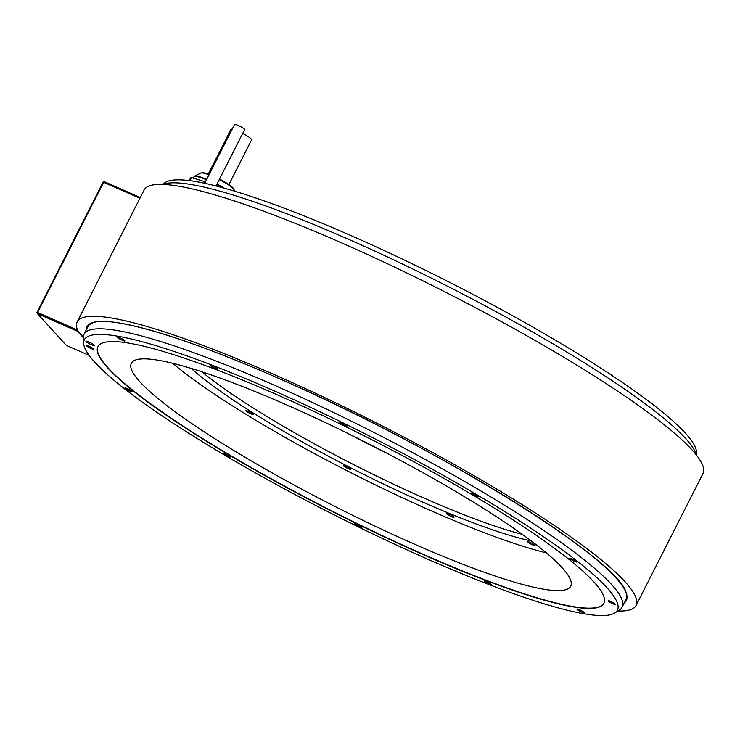 <?xml version="1.0" encoding="UTF-8"?>
<svg xmlns="http://www.w3.org/2000/svg" width="740" height="740" viewBox="0 0 740 740"><rect width="100%" height="100%" fill="white"/><g stroke="black" fill="none" stroke-linecap="round" stroke-linejoin="round"><path stroke-width="1.11" d="M617.845 611.027A313.353 45.233 -153.1 0 0 636.086 605.431A313.353 45.233 -153.1 0 0 377.104 423.317A313.353 45.233 -153.1 0 0 77.191 321.891A313.353 45.233 -153.1 0 0 78.005 331.317L83.315 337.153M77.191 321.891L144.115 189.986A313.353 45.233 26.9 0 1 444.019 291.412A313.353 45.233 26.9 0 1 703 473.526L636.086 605.431M162.781 184.399A301.67 43.549 26.9 0 1 415.057 270.1A301.67 43.549 26.9 0 1 685.619 438.515A301.67 43.549 26.9 0 1 696.479 455.165M83.666 343.499L83.333 337.967A301.67 43.549 26.9 0 1 84.036 334.212A301.67 43.549 26.9 0 1 323.88 407.86A301.67 43.549 26.9 0 1 611.554 584.498A301.67 43.549 26.9 0 1 622.1 607.188A301.67 43.549 26.9 0 1 619.482 609.973L614.82 612.97A298.858 43.142 -153.1 0 0 606.976 587.736A298.858 43.142 -153.1 0 0 310.8 407.481A298.858 43.142 -153.1 0 0 83.666 343.499A298.858 43.142 -153.1 0 0 94.803 362.249A298.858 43.142 -153.1 0 0 368.575 531.875A298.858 43.142 -153.1 0 0 614.82 612.97M84.036 334.212L87.773 326.839A301.67 43.549 26.9 0 1 91.742 323.315C108.151 314.491 184.297 336.524 279.368 378.704C440.272 448.2 626.086 564.518 626.336 594.535A301.67 43.549 26.9 0 1 625.837 599.816L622.1 607.188M162.356 184.389L165.371 182.447A298.858 43.142 26.9 0 1 448.829 281.94A298.858 43.142 26.9 0 1 696.525 451.909L696.747 455.498M288.045 405.511A246.346 35.566 26.9 0 1 570.707 586.191A246.346 35.566 26.9 0 1 413.993 543.965A246.346 35.566 26.9 0 1 131.322 363.275A246.346 35.566 26.9 0 1 288.045 405.511M97.976 346.524A283.67 40.95 -153.1 0 0 423.53 554.445A283.67 40.95 -153.1 0 0 603.923 603.202M278.37 395.28A283.67 40.95 -153.1 0 0 97.911 346.653A283.67 40.95 -153.1 0 0 423.4 554.704A283.67 40.95 -153.1 0 0 603.859 603.331A283.67 40.95 -153.1 0 0 278.37 395.28M129.62 390.998A4.088 0.592 -153.1 0 0 132.22 391.7A4.088 0.592 -153.1 0 0 127.53 388.704A4.088 0.592 -153.1 0 0 124.931 388A4.088 0.592 -153.1 0 0 129.62 390.998M227.818 456.275A4.088 0.592 -153.1 0 0 230.418 456.978A4.088 0.592 -153.1 0 0 225.728 453.981A4.088 0.592 -153.1 0 0 223.129 453.278A4.088 0.592 -153.1 0 0 227.818 456.275M359.27 526.88A4.088 0.592 -153.1 0 0 361.869 527.583A4.088 0.592 -153.1 0 0 357.18 524.586A4.088 0.592 -153.1 0 0 354.58 523.883A4.088 0.592 -153.1 0 0 359.27 526.88M488.761 583.888A4.088 0.592 -153.1 0 0 491.36 584.591A4.088 0.592 -153.1 0 0 486.67 581.594A4.088 0.592 -153.1 0 0 484.071 580.891A4.088 0.592 -153.1 0 0 488.761 583.888M581.585 612.026A4.088 0.592 -153.1 0 0 584.184 612.72A4.088 0.592 -153.1 0 0 579.494 609.723A4.088 0.592 -153.1 0 0 576.895 609.029A4.088 0.592 -153.1 0 0 581.585 612.026M612.877 603.748A4.088 0.592 -153.1 0 0 615.476 604.451A4.088 0.592 -153.1 0 0 610.787 601.454A4.088 0.592 -153.1 0 0 608.188 600.751A4.088 0.592 -153.1 0 0 612.877 603.748M574.249 561.281A4.088 0.592 -153.1 0 0 576.849 561.984A4.088 0.592 -153.1 0 0 572.159 558.987A4.088 0.592 -153.1 0 0 569.56 558.284A4.088 0.592 -153.1 0 0 574.249 561.281M476.051 496.004A4.088 0.592 -153.1 0 0 478.651 496.707A4.088 0.592 -153.1 0 0 473.961 493.71A4.088 0.592 -153.1 0 0 471.362 493.007A4.088 0.592 -153.1 0 0 476.051 496.004M344.59 425.398A4.088 0.592 -153.1 0 0 347.19 426.101A4.088 0.592 -153.1 0 0 342.5 423.104A4.088 0.592 -153.1 0 0 339.901 422.401A4.088 0.592 -153.1 0 0 344.59 425.398M215.1 368.4A4.088 0.592 -153.1 0 0 217.699 369.094A4.088 0.592 -153.1 0 0 213.009 366.096A4.088 0.592 -153.1 0 0 210.41 365.394A4.088 0.592 -153.1 0 0 215.1 368.4M122.276 340.261A4.088 0.592 -153.1 0 0 124.875 340.955A4.088 0.592 -153.1 0 0 120.185 337.958A4.088 0.592 -153.1 0 0 117.586 337.264A4.088 0.592 -153.1 0 0 122.276 340.261M90.983 348.531A4.088 0.592 -153.1 0 0 93.582 349.234A4.088 0.592 -153.1 0 0 88.892 346.237A4.088 0.592 -153.1 0 0 86.293 345.534A4.088 0.592 -153.1 0 0 90.983 348.531M91.538 344.812A4.865 0.703 -153.1 0 0 94.637 345.645A4.865 0.703 -153.1 0 0 89.05 342.084A4.865 0.703 -153.1 0 0 85.951 341.242A4.865 0.703 -153.1 0 0 91.538 344.812M204.721 183.298L234.571 124.468A5.643 0.814 26.9 0 1 238.16 125.43A5.643 0.814 26.9 0 1 244.635 129.574L216.024 185.962M205.424 181.92A25.687 3.709 -153.1 0 0 204.703 181.615L191.558 177.628A25.687 3.709 -153.1 0 0 190.957 177.711A25.687 3.709 -153.1 0 0 190.559 177.896L189.19 180.597M203.935 183.131L204.703 181.615M191.558 177.628L189.995 180.699M208.264 174.057L230.954 129.343A11.581 1.674 26.9 0 1 232.175 129.185M242.683 133.422A11.581 1.674 26.9 0 1 251.6 139.814L228.919 184.538M89.151 355.404L66.258 345.33L37.398 313.603L77.422 331.224L83.324 337.708M140.286 197.534L104.312 181.698L103.045 182.197L37 312.382L37.398 313.603M37.074 312.854L37.583 312.474L77.469 330.031M37.583 312.474L103.628 182.29L139.916 198.255M103.554 181.809L103.628 182.29M347.19 433.076A214.091 30.904 -153.1 0 0 386.891 453.222M522.292 534.354A214.091 30.904 26.9 0 1 424.344 498.224A214.091 30.904 26.9 0 1 201.752 371.73M546.379 552.891A245.93 35.502 26.9 0 1 172.568 363.248M528.924 542.92A4.088 0.592 -153.1 0 0 532.754 544.945A4.088 0.592 -153.1 0 0 535.076 545.528A4.088 0.592 -153.1 0 0 533.938 544.446A4.088 0.592 -153.1 0 0 530.108 542.411A4.088 0.592 -153.1 0 0 527.787 541.828A4.088 0.592 -153.1 0 0 528.924 542.92M446.849 513.976A4.088 0.592 -153.1 0 0 450.743 516.372A4.088 0.592 -153.1 0 0 453.99 517.371A4.088 0.592 -153.1 0 0 453.851 517.057A4.088 0.592 -153.1 0 0 449.948 514.67A4.088 0.592 -153.1 0 0 446.701 513.671A4.088 0.592 -153.1 0 0 446.849 513.976M343.61 465.617A4.088 0.592 -153.1 0 0 343.517 465.673A4.088 0.592 -153.1 0 0 346.607 467.902A4.088 0.592 -153.1 0 0 350.723 469.428A4.088 0.592 -153.1 0 0 350.815 469.373A4.088 0.592 -153.1 0 0 347.726 467.144A4.088 0.592 -153.1 0 0 343.61 465.617M246.882 410.793A4.088 0.592 -153.1 0 0 245.893 410.709A4.088 0.592 -153.1 0 0 248.057 412.43A4.088 0.592 -153.1 0 0 252.192 414.326A4.088 0.592 -153.1 0 0 253.182 414.409A4.088 0.592 -153.1 0 0 251.008 412.68A4.088 0.592 -153.1 0 0 246.882 410.793M184.501 366.42A4.088 0.592 -153.1 0 0 184.658 366.494A4.088 0.592 -153.1 0 0 187.238 367.216M531.255 540.931A216.339 31.228 26.9 0 1 353.748 469.354A216.339 31.228 26.9 0 1 191.151 368.381M86.201 329.947A302.438 43.66 26.9 0 1 279.322 378.667A302.438 43.66 26.9 0 1 624.264 602.915M222.324 187.627A23.06 3.33 -153.1 0 0 216.718 184.602M206.478 179.82A23.06 3.33 -153.1 0 0 194.5 176.462A23.06 3.33 -153.1 0 0 193.991 176.804L194.685 176.129A22.875 3.302 26.9 0 1 194.916 176.046A22.875 3.302 26.9 0 1 206.728 179.348M216.959 184.121A22.875 3.302 26.9 0 1 224.377 188.191M208.985 174.899A18.694 2.701 -153.1 0 0 201.132 172.919A18.694 2.701 -153.1 0 0 200.938 172.994L194.685 176.129M219.53 179.062L229.705 185.074L232.832 187.646L234.099 189.819A18.694 2.701 -153.1 0 0 219.262 179.579M233.026 188.312A17.122 2.47 -153.1 0 0 219.521 179.08M209.217 174.437A17.122 2.47 -153.1 0 0 202.853 172.947M234.099 189.819L234.312 191.077M200.938 172.994L203.417 172.735L209.226 174.409M193.991 176.804L193.306 178.155"/></g></svg>
